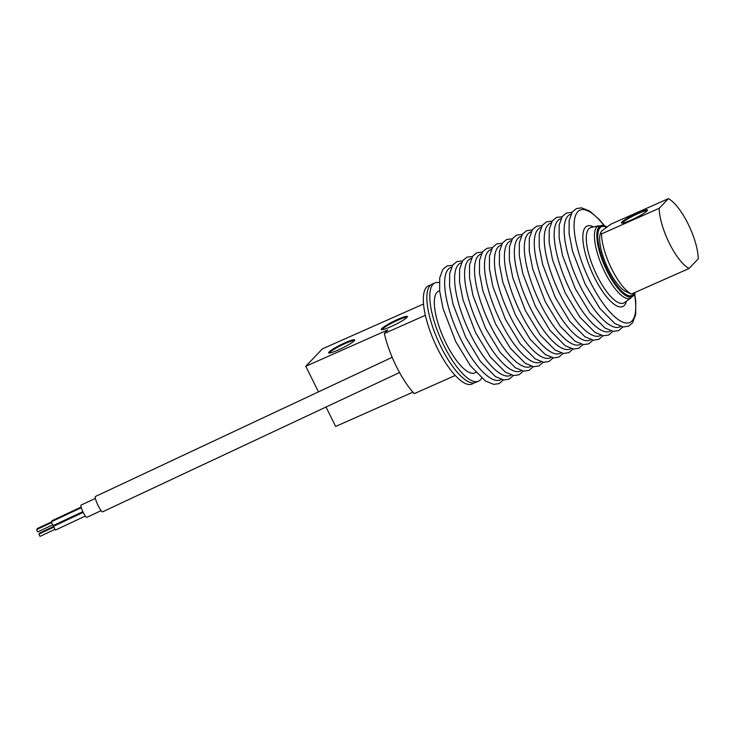 <?xml version="1.0" encoding="UTF-8"?>
<svg xmlns="http://www.w3.org/2000/svg" width="735" height="735" viewBox="0 0 735 735"><rect width="100%" height="100%" fill="white"/><g stroke="black" fill="none" stroke-linecap="round" stroke-linejoin="round"><path stroke-width="1.1" d="M39.607 533.757L39.506 533.096L53.673 526.444M54.895 529.393L40.067 536.348L39.405 535.438L38.992 534.051L53.82 527.096M52.663 524.882L37.825 531.837L37.163 530.927L36.75 529.54L51.579 522.576M37.366 529.246L37.264 528.584L51.432 521.933M54.28 525.948L54.243 525.249L82.926 511.79M85.333 516.053L55.52 530.036L54.408 528.511L53.728 526.205L83.211 512.368M82.862 511.643L53.287 525.516L52.167 524L51.487 521.685L81.309 507.701M52.038 521.427L52.001 520.729L81.126 507.067M95.375 498.385L81.08 505.092A6.771 1.167 64.9 0 0 83.266 512.497A6.771 1.167 64.9 0 0 86.831 517.348L101.127 510.641M392.178 357.302L95.458 496.474A8.462 1.461 64.9 0 0 98.196 505.735A8.462 1.461 64.9 0 0 102.643 511.808L399.546 372.544M647.149 210.816A13.882 1.746 -26.4 0 0 638.118 213.591A13.882 1.746 -26.4 0 0 622.784 222.402A13.882 1.746 -26.4 0 0 622.334 223.137M637.98 212.819A14.562 1.828 153.6 0 1 647.535 210.256A14.562 1.828 153.6 0 1 631.007 220.132A14.562 1.828 153.6 0 1 621.663 223.1A14.562 1.828 153.6 0 1 637.98 212.819M354.307 340.728A13.882 1.746 -26.4 0 0 345.266 343.493A13.882 1.746 -26.4 0 0 329.941 352.313A13.882 1.746 -26.4 0 0 329.491 353.048M345.138 342.721A14.562 1.828 153.6 0 1 354.683 340.167A14.562 1.828 153.6 0 1 338.164 350.035A14.562 1.828 153.6 0 1 328.821 353.011A14.562 1.828 153.6 0 1 345.138 342.721M407.015 317.345A13.882 1.746 -26.4 0 0 397.984 320.111A13.882 1.746 -26.4 0 0 382.65 328.931A13.882 1.746 -26.4 0 0 382.2 329.657M397.846 319.339A14.562 1.828 153.6 0 1 407.401 316.785A14.562 1.828 153.6 0 1 390.882 326.652A14.562 1.828 153.6 0 1 381.529 329.629A14.562 1.828 153.6 0 1 397.846 319.339M606.816 226.885A38.836 12.559 66.1 0 0 603.821 225.581A38.836 12.559 66.1 0 0 596.985 232.572A38.836 12.559 66.1 0 0 607.018 271.004A38.836 12.559 66.1 0 0 624.603 294.827A38.836 12.559 66.1 0 0 634.369 294.45A38.836 12.559 66.1 0 0 635.178 292.383M624.382 294.671A38.312 12.394 66.1 0 0 633.809 294.138L634.452 292.705M430.388 285.29A53.747 17.383 66.1 0 0 425.372 315.297A53.747 17.383 66.1 0 0 437.435 348.399A53.747 17.383 66.1 0 0 455.241 375.466A53.747 17.383 66.1 0 0 473.717 382.944M439.3 282.635A53.747 17.383 66.1 0 0 434.945 282.911L432.015 284.206A53.747 17.383 66.1 0 0 440.945 346.837A53.747 17.383 66.1 0 0 475.6 382.466L478.531 381.171A53.747 17.383 66.1 0 0 481.664 378.13M434.945 282.911A53.747 17.383 66.1 0 0 443.876 345.542A53.747 17.383 66.1 0 0 478.531 381.171M439.622 290.738L438.611 291.189A44.688 14.452 66.1 0 0 446.044 343.263A44.688 14.452 66.1 0 0 474.856 372.893L475.867 372.443M603.821 225.581L598.235 225.967A39.58 12.798 66.1 0 0 604.813 272.088A39.58 12.798 66.1 0 0 630.336 298.327L634.369 294.45M606.338 227.225L603.674 226.205A38.312 12.394 66.1 0 0 596.949 232.839M606.32 227.244A37.577 12.155 66.1 0 0 607.634 270.553A37.577 12.155 66.1 0 0 634.351 292.75M698.25 258.821A38.937 12.596 66.1 0 0 688.034 223.789A38.937 12.596 66.1 0 0 668.381 198.652L610.693 224.249L601.699 231.02L600.614 232.582L601.487 233.905A38.937 12.596 66.1 0 0 611.704 268.946A38.937 12.596 66.1 0 0 631.356 294.073L689.044 268.486L698.25 258.821M425.372 315.297L384.368 333.488L387.777 329.905L305.778 366.287L322.353 348.886L423.535 304.005M455.241 375.466L414.246 393.657A53.747 17.383 -113.9 0 1 384.368 333.488M668.381 198.652L659.176 208.308A38.937 12.596 66.1 0 0 669.401 243.349A38.937 12.596 66.1 0 0 689.044 268.486M600.614 232.582L600.311 233.546A33.856 10.951 66.1 0 0 606.623 265.546A33.856 10.951 66.1 0 0 626.11 291.712L631.356 294.073M659.176 208.308L601.487 233.905M412.914 392.178L335.656 426.456L326.009 407.034M318.485 391.865L305.778 366.287M451.465 267.228A61.446 19.873 66.1 0 0 460.771 339.166A61.446 19.873 66.1 0 0 501.242 379.444M461.424 262.818A61.446 19.873 66.1 0 0 470.731 334.747A61.446 19.873 66.1 0 0 511.202 375.025M471.383 258.398A61.446 19.873 66.1 0 0 480.69 330.327A61.446 19.873 66.1 0 0 521.161 370.605M481.342 253.979A61.446 19.873 66.1 0 0 490.649 325.908A61.446 19.873 66.1 0 0 531.111 366.195M491.292 249.56A61.446 19.873 66.1 0 0 500.599 321.498A61.446 19.873 66.1 0 0 541.07 361.776M501.252 245.15A61.446 19.873 66.1 0 0 510.559 317.079A61.446 19.873 66.1 0 0 551.029 357.357M511.211 240.731A61.446 19.873 66.1 0 0 520.518 312.66A61.446 19.873 66.1 0 0 560.989 352.938M521.161 236.312A61.446 19.873 66.1 0 0 530.468 308.241A61.446 19.873 66.1 0 0 570.939 348.528M531.12 231.892A61.446 19.873 66.1 0 0 540.427 303.831A61.446 19.873 66.1 0 0 580.898 344.109M541.079 227.482A61.446 19.873 66.1 0 0 550.386 299.411A61.446 19.873 66.1 0 0 590.857 339.689M551.039 223.063A61.446 19.873 66.1 0 0 560.346 294.992A61.446 19.873 66.1 0 0 600.817 335.27M560.989 218.644A61.446 19.873 66.1 0 0 570.296 290.573A61.446 19.873 66.1 0 0 610.767 330.86M570.948 214.225A61.446 19.873 66.1 0 0 580.255 286.163A61.446 19.873 66.1 0 0 620.726 326.441M604.115 225.663A61.446 19.873 66.1 0 0 574.926 217.542A61.446 19.873 66.1 0 0 590.214 281.744A61.446 19.873 66.1 0 0 624.291 322.647A61.446 19.873 66.1 0 0 634.516 294.175M593.457 226.95A44.017 14.241 66.1 0 0 582.837 237.892A44.017 14.241 66.1 0 0 594.385 277.361A44.017 14.241 66.1 0 0 626.404 301.212M598.694 225.783L591.069 227.492A41.188 13.322 66.1 0 0 597.086 275.754A41.188 13.322 66.1 0 0 624.401 302.627L630.777 298.116M503.383 379.921L499.148 383.596L493.81 384.387L485.495 381.024L470.372 365.745L455.709 341.545L443.076 308.645L439.64 290.867L439.714 277.904L442.801 269.442L446.963 266.006L452.549 265.326M513.342 375.502L509.098 379.187L503.769 379.967L495.445 376.614L480.332 361.326L465.668 337.126L453.036 304.235L449.59 286.448L449.664 273.484L452.76 265.023L456.922 261.587L462.508 260.907M523.302 371.083L519.057 374.767L513.728 375.548L505.404 372.195L490.282 356.907L475.618 332.716L462.995 299.816L459.55 282.029L459.623 269.065L462.719 260.603L466.872 257.167L472.467 256.487M533.261 366.664L529.016 370.348L523.678 371.129L515.364 367.776L500.241 352.488L485.578 328.297L472.945 295.396L469.509 277.619L469.582 264.646L472.669 256.193L476.831 252.757L482.417 252.068M543.211 362.254L538.966 365.929L533.638 366.719L525.323 363.356L510.2 348.078L495.537 323.878L482.904 290.977L479.459 273.2L479.542 260.236L482.629 251.774L486.791 248.338L492.376 247.658M553.17 357.835L548.926 361.519L543.597 362.3L535.273 358.946L520.15 343.658L505.487 319.459L492.863 286.567L489.418 268.78L489.492 255.817L492.588 247.355L496.741 243.919L502.336 243.239M563.129 353.416L558.885 357.1L553.556 357.881L545.232 354.527L530.11 339.239L515.446 315.049L502.823 282.148L499.377 264.361L499.451 251.398L502.547 242.936L506.7 239.5L512.295 238.82M573.079 348.996L568.844 352.681L563.506 353.462L555.191 350.108L540.069 334.82L525.406 310.629L512.773 277.729L509.337 259.951L509.41 246.978L512.497 238.526L516.659 235.09L522.245 234.401M583.039 344.586L578.794 348.261L573.465 349.051L565.141 345.689L550.028 330.41L535.365 306.21L522.732 273.31L519.287 255.532L519.369 242.568L522.456 234.107L526.618 230.671L532.204 229.991M592.998 340.167L588.753 343.851L583.425 344.632L575.101 341.279L559.978 325.991L545.315 301.791L532.691 268.9L529.246 251.113L529.319 238.149L532.416 229.688L536.568 226.251L542.164 225.571M602.957 335.748L598.713 339.432L593.384 340.213L585.06 336.86L569.937 321.572L555.274 297.381L542.65 264.481L539.205 246.694L539.279 233.73L542.375 225.268L546.528 221.832L552.123 221.152M612.907 331.329L608.672 335.013L603.334 335.794L595.019 332.44L579.897 317.152L565.233 292.962L552.601 260.061L549.164 242.284L549.238 229.311L552.325 220.858L556.487 217.422L562.073 216.733M622.867 326.919L618.622 330.594L613.293 331.384L604.969 328.021L589.856 312.742L575.193 288.543L562.56 255.642L559.114 237.864L559.188 224.901L562.284 216.439L566.446 213.003L572.032 212.323M634.682 293.807L635.793 301.479L635.674 314.562L632.596 322.821L628.581 326.184L623.252 326.965L614.929 323.611L599.806 308.323L585.143 284.123L572.519 251.232L569.074 233.445L569.147 220.482L572.243 212.02L576.396 208.584L581.569 207.849L589.736 211.092L599.512 219.756L604.51 225.783"/></g></svg>
